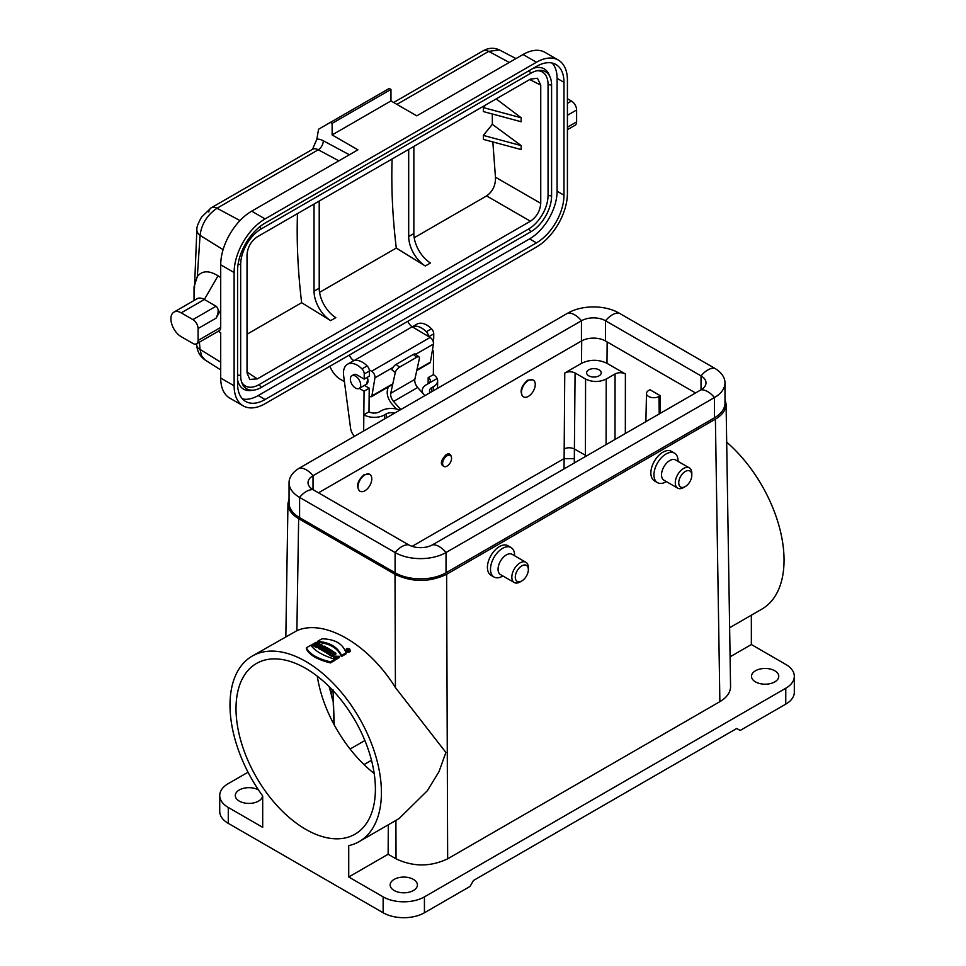<?xml version="1.0" encoding="UTF-8"?>
<svg xmlns="http://www.w3.org/2000/svg" width="966" height="966" viewBox="0 0 966 966"><rect width="100%" height="100%" fill="white"/><g stroke="black" fill="none" stroke-linecap="round" stroke-linejoin="round"><path stroke-width="1.45" d="M317.295 676.188C319.782 692.175 325.349 708.283 334.019 724.512L333.198 701.388C331.966 698.321 329.949 689.603 331.386 692.779L333.004 689.76M329.177 686.633L333.198 701.388M334.019 724.512C344.934 744.472 358.326 760.822 374.192 773.549M341.034 699.879A98.556 56.897 60 0 1 354.981 834.201A98.556 56.897 60 0 1 305.703 829.311A98.556 56.897 60 0 1 241.319 742.468A98.556 56.897 60 0 1 256.425 663.497A98.556 56.897 60 0 1 341.034 699.879M330.046 687.49A87.604 50.582 -120 0 0 331.386 692.779L330.843 692.32M412.096 546.358L563.999 458.657L574.323 458.669L574.335 462.943M615.016 439.458L615.064 373.939C618.506 372.308 621.947 372.308 625.388 373.939L606.986 363.313C598.497 359.304 590.009 359.304 581.52 363.313L564.76 372.997C568.201 371.367 571.643 371.367 575.084 372.997L585.577 379.046C592.46 382.295 599.331 382.295 606.213 379.046L606.08 444.626M369.459 474.221L364.279 474.499C357.553 480.476 355.971 485.958 359.521 490.945L359.787 491.078M532.918 379.855L527.738 380.133C521.012 386.11 519.43 391.58 522.98 396.567L523.246 396.712M445.906 466.578L445 466.82C439.796 465.105 440.206 461.011 446.232 454.563C448.695 453.32 450.325 453.827 451.134 456.097L451.4 457.063A6.327 3.659 120 0 0 447.077 455.747A6.327 3.659 120 0 0 442.645 462.786A6.327 3.659 120 0 0 445.906 466.578A6.327 3.659 120 0 0 450.82 461.603A6.327 3.659 120 0 0 451.4 457.063M728.292 543.194L730.562 686.572C730.477 692.417 726.915 697.452 719.875 701.666L447.656 858.822C430.45 866.949 413.243 866.949 396.036 858.822L395.903 820.4M289.051 498.661L287.965 503.576C288.037 509.432 291.599 514.467 298.651 518.67L395.009 574.299C412.216 582.438 429.423 582.438 446.63 574.299L715.395 419.135C722.447 414.921 726.009 409.886 726.082 404.042L724.995 399.115M514.588 555.74L514.588 555.317A17.038 9.829 120 0 0 511.05 547.529L507.959 545.73A17.038 9.829 120 0 0 494.834 550.294A17.038 9.829 120 0 0 487.395 567.44C487.492 571.244 488.699 573.864 491.018 575.289L494.024 577.028A17.038 9.829 120 0 0 502.537 576.183L502.537 576.183M678.047 461.374L678.047 460.951A17.038 9.829 120 0 0 674.522 453.151L671.418 451.364A17.038 9.829 120 0 0 658.293 455.928A17.038 9.829 120 0 0 650.855 473.062C650.951 476.878 652.159 479.486 654.489 480.923L657.484 482.65A17.038 9.829 120 0 0 665.997 481.805L665.997 481.805M729.632 627.731L761.872 609.111A107.069 61.812 -120 0 0 781.301 535.164A107.069 61.812 -120 0 0 726.686 442.162M794.318 676.333A29.197 16.857 180 0 1 785.769 688.251L424.436 896.871L424.436 912.761L470.031 886.438L473.473 880.473L736.732 728.485L740.173 730.465L785.769 704.142A29.197 16.857 180 0 0 794.318 692.224L794.318 676.333A29.197 16.857 180 0 0 785.769 664.403L751.355 644.539L751.355 615.185M310.859 645.203C314.759 650.83 322.765 655.516 334.888 659.271L334.973 660.273L330.432 662.905C317.307 659.669 309.277 654.96 306.343 648.79L306.391 647.788L310.859 645.203M334.888 659.271L330.408 661.855C317.331 658.655 309.325 653.958 306.391 647.788M330.408 661.855L330.432 662.905M345.985 652.871L346.033 653.897L341.481 656.518L341.505 655.455L345.985 652.871C343.027 643.815 335.021 639.13 321.956 638.804L317.476 641.388L317.391 642.402C329.563 643.259 337.593 647.957 341.481 656.518M317.476 641.388C329.599 642.257 337.605 646.954 341.505 655.455M349.632 648.898L350.284 650.951C349.68 652.436 348.388 652.654 346.383 651.567L346.408 650.553C345.731 648.572 346.806 648.017 349.632 648.898C350.513 651.072 349.438 651.627 346.408 650.553M317.09 642.74L315.653 643.573A108.289 62.524 60 0 1 316.92 644.117L318.357 643.284A108.289 62.548 60 0 1 319.384 643.742L315.471 646A108.289 62.488 -120 0 0 314.445 645.542L316.015 644.636A108.289 62.512 -120 0 0 314.747 644.093L313.177 644.998A108.289 62.488 -120 0 0 312.163 644.576L316.075 642.318A108.289 62.548 60 0 1 317.09 642.74L316.679 644.008M312.163 644.576L312.103 645.59A107.069 61.812 -120 0 1 313.177 646.025L313.177 644.998M314.747 644.093L314.747 645.131L313.177 646.025M314.445 645.542L314.385 646.544A107.069 61.812 -120 0 1 315.471 647.027L315.471 646M319.384 643.742L319.444 644.733L318.055 645.529M315.93 646.206L315.858 647.208A107.069 61.812 -120 0 1 316.945 647.715L316.945 646.689A108.289 62.488 -120 0 0 315.93 646.206A1071.016 782.424 -40.9 0 1 321.147 644.563A108.289 62.548 60 0 1 322.306 645.131L322.354 646.121A1065.715 389.153 106.1 0 0 320.688 647.993M322.306 645.131A1077.827 393.319 106.1 0 0 319.698 648.065A108.289 62.488 -120 0 0 318.671 647.534L319.106 647.051A108.289 62.5 -120 0 0 317.814 646.411L316.945 647.715M317.814 646.411L316.945 646.689M318.659 647.86A107.069 61.812 -120 0 0 317.802 647.437M318.671 647.534L318.623 648.536A107.069 61.812 -120 0 1 319.71 649.092L319.698 648.065M325.663 646.894C326.472 647.92 325.953 648.488 324.081 648.597A541.383 139.672 100.9 0 0 323.26 650.009A108.289 62.488 -120 0 0 322.004 649.297A541.02 139.515 -79.1 0 1 322.813 647.896L321.183 648.85A108.289 62.488 -120 0 0 320.157 648.295L324.069 646.037A108.289 62.548 60 0 1 325.663 646.894L326.206 648.536M320.157 648.295L320.096 649.297A107.069 61.812 -120 0 1 321.183 649.877L321.183 648.85M321.992 649.406L321.183 649.877M322.004 649.297L321.944 650.299A107.069 61.812 -120 0 1 323.272 651.048L323.26 650.009M324.081 648.597L324.105 649.611A535.297 138.21 100.9 0 0 323.272 651.048M325.687 647.872C326.593 648.862 326.061 649.442 324.105 649.611M330.034 649.442L328.271 649.442L325.264 651.181A108.289 62.488 -120 0 0 324.238 650.577L327.245 648.838L326.399 648.343L327.293 647.824A108.289 62.548 60 0 1 330.034 649.442L330.082 650.19M326.399 648.343L326.363 649.345M324.238 650.577L324.178 651.567A107.069 61.812 -120 0 1 325.264 652.219L325.264 651.181M328.271 649.442L328.271 650.48L325.264 652.219M329.128 649.973L329.128 650.734M328.911 650.867L328.271 650.48M331.688 650.492L331.749 651.495L327.776 653.789A107.069 61.812 -120 0 0 326.701 653.101L326.75 652.11L330.674 649.84A108.289 62.548 60 0 1 331.688 650.492L327.776 652.75L327.776 653.789M327.776 652.75A108.289 62.488 -120 0 0 326.75 652.11M333.922 651.965A599.306 167.166 101.9 0 0 332.702 653.994L334.985 652.69A108.289 62.548 60 0 1 335.963 653.366L332.038 655.624A108.289 62.488 -120 0 0 330.722 654.707A599.826 167.444 -78.2 0 1 331.954 652.63L329.635 653.97A108.289 62.488 -120 0 0 328.657 653.318L332.57 651.06A108.289 62.548 60 0 1 333.922 651.965L333.97 652.956A592.375 165.295 101.9 0 0 333.681 653.439M328.657 653.318L328.597 654.32A107.069 61.812 -120 0 1 329.635 655.008L329.635 653.97M331.012 654.211L329.635 655.008M330.722 654.707L330.674 655.709A107.069 61.812 -120 0 1 332.038 656.663L332.038 655.624M335.963 653.366L335.625 654.598M333.813 655.648L332.038 656.663M335.395 656.832L337.074 656.482L338.885 657.858L339.706 656.337L333.693 656.107L336.228 658.341L338.1 657.254A108.289 62.548 -120 0 0 337.074 656.482L335.878 657.17L335.117 656.3L338.897 656.795L338.885 657.858M338.1 657.254L338.16 658.269L336.24 659.38L336.228 658.341M338.897 656.795L339.706 656.337M333.693 656.107L333.644 657.097L336.24 659.38M248.045 772.208L228.278 783.619A29.197 16.857 0 0 0 219.729 795.537A29.197 16.857 0 0 0 228.278 807.455L262.692 827.331L262.692 795.948A107.069 61.812 60 0 1 252.174 656.119A107.069 61.812 60 0 1 359.243 717.943A107.069 61.812 60 0 1 359.243 841.567A107.069 61.812 60 0 1 348.726 845.624L348.726 876.995L383.14 896.871A29.197 16.857 180 0 0 424.436 896.871M359.243 841.567L399.067 818.576L427.31 790.768L438.999 771.665L445.881 752.454L395.42 687.575L395.009 574.299M298.651 518.67L296.876 630.677C324.214 618.494 368.42 644.02 395.42 687.575M296.876 630.677L252.174 656.119M660.297 395.71L658.957 396.483A7.305 4.214 180 0 1 650.963 397.388A7.305 4.214 180 0 1 646.495 393.452A7.305 4.214 180 0 1 648.633 390.518L649.973 389.745L660.297 395.71L660.285 413.327M586.531 455.904L574.396 448.985L574.323 458.669M615.064 373.939L606.213 379.046M588.753 375.822A7.305 4.214 0 0 0 596.71 376.728A7.305 4.214 0 0 0 601.214 372.84A7.305 4.214 0 0 0 599.077 369.857A7.305 4.214 0 0 0 591.12 368.94A7.305 4.214 0 0 0 586.616 372.84A7.305 4.214 0 0 0 588.753 375.822M424.436 912.761A29.197 16.857 180 0 1 383.14 912.761L383.14 896.871M228.278 807.455L228.278 823.358L383.14 912.761M228.278 823.358A29.197 16.857 180 0 1 219.729 811.44L219.729 795.537M751.355 644.539L730.091 656.82M394.152 890.507A13.633 7.873 0 0 0 409.004 892.21A13.633 7.873 0 0 0 417.409 884.941A13.633 7.873 0 0 0 403.788 877.08A13.633 7.873 0 0 0 390.155 884.941A13.633 7.873 0 0 0 394.152 890.507M755.484 681.887A13.633 7.873 0 0 0 770.337 683.602A13.633 7.873 0 0 0 778.753 676.333A13.633 7.873 0 0 0 765.12 668.46A13.633 7.873 0 0 0 751.5 676.333A13.633 7.873 0 0 0 755.484 681.887M388.308 824.795L388.127 854.246L348.726 876.995M258.502 789.947A13.633 7.873 0 0 0 243.674 788.28A13.633 7.873 0 0 0 235.293 795.537A13.633 7.873 0 0 0 239.29 801.104A13.633 7.873 0 0 0 253.961 802.843A13.633 7.873 0 0 0 262.547 795.755M388.127 854.246L396.036 858.822M323.598 647.763L324.443 647.28A108.289 62.524 -120 0 0 324.19 647.148L323.344 647.631A108.289 62.524 60 0 1 323.598 647.763L324.443 647.751M320.314 645.662L319.505 646.556A108.289 62.524 -120 0 0 318.708 646.169L320.314 645.662M349.426 649.019L349.97 649.961C348.714 651.446 347.47 651.338 346.226 649.635L349.426 649.019M346.396 650.154L347.337 649.611M349.064 649.406L348.219 650.033L349.064 649.406A108.289 62.524 -120 0 0 348.46 648.959L346.77 649.925A108.289 62.524 60 0 1 347.011 650.106L347.736 649.695A108.289 62.524 60 0 1 347.953 649.852L347.591 650.541A108.289 62.524 60 0 1 347.857 650.746L349.064 650.408M346.77 649.925L346.77 650.553M347.011 650.106L347.011 650.71M348.46 649.273A108.289 62.524 60 0 1 348.823 649.55L348.34 649.828A108.289 62.524 -120 0 0 347.977 649.55L348.46 649.889M324.19 647.148L324.19 647.848M618.952 313.008L714.454 368.143A36.02 20.793 180 0 1 724.995 382.85L724.995 403.088A36.02 20.793 180 0 1 714.454 417.795L446.026 572.766A36.02 20.793 0 0 1 395.094 572.766L299.593 517.631A36.02 20.793 0 0 1 289.051 502.924L289.051 482.686A36.02 20.793 0 0 1 299.593 467.991L568.02 313.008A36.02 20.793 0 0 1 618.952 313.008A19.465 11.242 120 0 0 605.537 320.76L605.537 340.998L695.544 392.969M605.537 340.998A17.038 9.829 0 0 0 581.447 340.998L318.502 492.805M446.026 572.766L446.026 552.528L714.454 397.557A19.465 11.242 -120 0 0 701.026 389.805L432.599 544.776A17.038 9.829 0 0 1 408.521 544.776L313.02 489.641A17.038 9.829 0 0 1 308.033 482.686A17.038 9.829 0 0 1 313.02 475.731L313.02 489.641A19.465 11.242 -60 0 0 299.593 497.393L395.094 552.528A36.02 20.793 0 0 0 446.026 552.528A19.465 11.242 -120 0 0 432.599 544.776M289.051 482.686A36.02 20.793 0 0 0 299.593 497.393L299.593 517.631M714.454 368.143A19.465 11.242 120 0 0 701.026 375.895L605.537 320.76A17.038 9.829 0 0 0 581.447 320.76L313.02 475.731A19.465 11.242 60 0 0 299.593 467.991M724.995 382.85A36.02 20.793 180 0 1 714.454 397.557L714.454 417.795M701.026 375.895A17.038 9.829 180 0 1 706.013 382.85A17.038 9.829 180 0 1 701.026 389.805L701.026 375.895M424.871 395.662L417.662 387.511A7.305 4.214 60 0 1 414.825 379.397L419.365 358.712A4.866 2.125 129.9 0 0 419.051 356.961A4.866 2.125 129.9 0 0 416.684 357.251L413.327 354.45L396.12 364.375L399.477 367.189A4.866 2.125 129.9 0 0 395.275 372.61L391.918 369.809A4.866 2.125 -50.1 0 1 396.12 364.375M416.684 357.251L399.477 367.189M388.139 387.028L387.354 390.626A12.172 7.028 -120 0 0 392.087 404.15L396.386 409.004M413.327 354.45A4.866 2.125 -50.1 0 1 415.694 354.16L419.051 356.961M400.781 409.572L393.573 401.421A7.305 4.214 60 0 1 390.735 393.307L395.275 372.61M414.825 379.397L390.735 393.307M428.119 383.695L428.18 377.634A7.305 4.262 -179.4 0 1 430.317 380.689A7.305 4.262 -179.4 0 1 428.18 383.659L437.127 378.503A14.599 8.525 0.6 0 0 433.348 374.651L428.18 377.634M399.852 410.103A14.599 8.525 0.6 0 0 381.039 410.888L379.312 411.878A7.305 4.262 -179.4 0 1 368.988 411.806L369.229 388.199L364.061 391.182L363.832 414.788A14.599 8.525 0.6 0 0 370.376 417.034A14.599 8.525 0.6 0 0 384.48 414.921L386.195 413.931A7.305 4.262 -179.4 0 1 394.551 413.17M363.675 430.993L364.061 391.182L359.267 388.356M432.394 350.356L433.577 351.044L433.348 374.651M433.299 390.795L433.348 386.714A14.599 8.525 0.6 0 0 437.622 380.761A14.599 8.525 0.6 0 0 437.127 378.503L426.465 384.661A14.599 8.525 0.6 0 0 422.19 390.614A14.599 8.525 0.6 0 0 423.18 393.754M430.22 392.57A7.305 4.262 -179.4 0 1 429.484 390.687A7.305 4.262 -179.4 0 1 431.621 387.704L431.585 391.785M364.436 385.374L369.229 388.199M354.425 436.33A9.732 5.615 60 0 1 350.561 428.204L343.655 375.834A19.465 11.242 60 0 1 347.506 364.23L352.662 361.26A19.465 11.242 60 0 1 367.14 365.921A4.866 2.813 60 0 1 369.398 371.004L369.338 376.148L364.182 379.131L357.299 375.074A7.426 4.287 -120 0 0 353.532 374.663A7.426 4.287 -120 0 0 352.916 375.17M368.988 411.806L363.832 414.788M347.506 364.23A19.465 11.242 60 0 1 361.972 368.903A4.866 2.813 60 0 1 364.23 373.987L364.182 379.131M428.578 336.542A4.866 2.813 -120 0 0 426.332 331.749A19.465 11.242 -120 0 0 412.337 326.834M433.348 374.663L433.577 351.044L432.14 351.878M412.313 326.822L417.022 324.105A19.465 11.242 60 0 1 431.488 328.766A4.866 2.813 60 0 1 433.746 333.85L433.698 338.994L432.357 339.766M433.348 386.714L431.621 387.704M528.366 396.386A9.732 5.615 -60 0 1 523.5 396.869A9.732 5.615 -60 0 1 523.5 385.627A9.732 5.615 -60 0 1 533.232 380.012A9.732 5.615 -60 0 1 534.729 387.813A9.732 5.615 -60 0 1 528.366 396.386M674.522 453.151A17.038 9.829 120 0 0 661.396 457.715A17.038 9.829 120 0 0 653.958 474.849A17.038 9.829 120 0 0 657.484 482.65M691.813 475.248L691.813 473.268A11.677 6.738 120 0 0 689.398 467.918L675.632 459.973A11.677 6.738 120 0 0 663.944 466.711A11.677 6.738 120 0 0 663.944 480.199L677.709 488.144A11.677 6.738 120 0 0 683.554 487.576L685.268 486.574A9.249 5.337 120 0 0 691.813 475.248A9.249 5.337 120 0 0 685.268 471.48A9.249 5.337 120 0 0 678.736 482.807A9.249 5.337 120 0 0 685.268 486.574L683.554 487.576M689.398 467.918A11.677 6.738 120 0 0 677.709 474.656A11.677 6.738 120 0 0 677.709 488.144M364.906 490.764A9.732 5.615 -60 0 1 360.04 491.247A9.732 5.615 -60 0 1 360.04 480.005A9.732 5.615 -60 0 1 369.773 474.391A9.732 5.615 -60 0 1 371.27 482.191A9.732 5.615 -60 0 1 364.906 490.764M511.05 547.529A17.038 9.829 120 0 0 497.925 552.093A17.038 9.829 120 0 0 490.499 569.228A17.038 9.829 120 0 0 494.024 577.028M528.354 569.626L528.354 567.646A11.677 6.738 120 0 0 525.927 562.297L512.161 554.351A11.677 6.738 120 0 0 500.485 561.089A11.677 6.738 120 0 0 500.485 574.577L514.25 582.522A11.677 6.738 120 0 0 520.094 581.943L521.809 580.952A9.249 5.337 120 0 0 528.354 569.626A9.249 5.337 120 0 0 521.809 565.847A9.249 5.337 120 0 0 515.276 577.173A9.249 5.337 120 0 0 521.809 580.952L520.094 581.943M525.927 562.297A11.677 6.738 120 0 0 514.25 569.034A11.677 6.738 120 0 0 514.25 582.522M338.861 160.839L318.273 149.778A12.172 7.028 -120 0 0 312.489 149.344L316.884 139.164A584.007 337.182 60 0 1 318.599 129.215L330.396 122.404L332.123 123.394L332.123 134.926L357.927 149.827L251.679 211.168L265.095 218.92L536.444 62.259L523.029 54.507A43.796 25.285 -60 0 1 544.921 52.333L558.348 60.085A43.796 25.285 120 0 0 536.444 62.259M496.174 98.906L521.157 117.767L521.157 121.752L483.314 111.561L483.459 107.624L485.62 104.992M492.322 113.988L492.346 124.336L483.314 135.397L483.459 139.418L521.157 149.561L521.157 145.588L492.346 124.336M492.841 141.942L495.461 177.201L540.743 203.343C540.127 210.926 536.685 216.891 530.431 221.214L486.61 195.917C492.769 191.473 495.727 185.231 495.461 177.201M414.197 237.733L486.61 195.917M247.03 334.236L301.646 302.708L330.662 320.627A24.331 14.043 60 0 1 314.047 291.177L314.047 204.043M247.03 372.067L257.342 378.877L530.431 221.214M319.553 292.36L396.289 248.069L425.294 265.988A24.331 14.043 60 0 1 408.69 236.537L413.846 233.567A24.331 14.043 -120 0 0 430.45 263.006L425.294 265.988M392.099 158.979A574.77 331.845 -120 0 0 396.289 248.069M297.468 213.619A574.77 331.845 -120 0 0 301.646 302.708M257.342 378.877L249.808 379.445L247.03 372.924L247.03 254.65C247.658 247.067 251.088 241.114 257.342 236.779L530.431 79.127L537.47 78.258L540.743 85.08L540.743 203.343M194.033 300.511L194.033 286.926L197.33 276.469C202.196 270.516 209.091 270.299 218.026 275.817L204.357 299.484A14.599 8.428 -120 0 0 197.052 298.76L173.916 312.127A14.599 8.428 -120 0 0 171.682 323.827A14.599 8.428 -120 0 0 181.21 336.687L192.91 343.437A7.305 4.214 -120 0 0 196.569 343.799A7.305 4.214 -120 0 0 198.078 340.467L198.078 328.537A7.305 4.214 -120 0 0 192.91 319.601L181.21 312.851A14.599 8.428 -120 0 0 173.916 312.127M194.033 299.255L196.871 229.256A12.172 7.861 6.3 0 0 200.059 235.378L197.33 276.469M196.653 343.751L196.847 345.804A12.172 6.086 -5.5 0 0 200.059 349.414L201.628 355.983L205.106 360.004L220.707 369.918M218.195 331.314L220.707 332.763L218.195 331.314M192.91 319.601L216.058 306.234L204.357 299.484L181.21 312.851M220.707 277.58L218.026 275.817M220.707 378.068L234.122 385.808A43.796 25.285 120 0 0 243.203 405.865L229.775 398.113A43.796 25.285 -60 0 1 220.707 378.068L220.707 332.763M567.416 98.713L571.461 101.044A7.305 4.214 60 0 1 576.617 109.991L576.617 121.909A7.305 4.214 60 0 1 575.108 125.254L567.416 129.698M392.691 384.396L371.451 396.664A2.439 1.401 -120 0 1 370.232 396.543L369.145 395.915M344.427 381.642L340.382 379.312A17.038 9.829 60 0 1 329.925 366.271M330.396 122.404L389.238 88.437L390.964 89.427L390.964 100.947L416.769 115.848L523.029 54.507M558.348 60.085A43.796 25.285 120 0 1 567.416 80.142L567.416 193.393A43.796 25.285 120 0 1 536.444 247.03L265.095 403.691A43.796 25.285 120 0 1 243.203 405.865M557.092 78.355L557.092 191.208L563.975 195.18L563.975 82.327L557.092 78.355A38.93 22.484 120 0 0 552.166 63.044M242.49 398.934A38.93 22.484 120 0 0 258.212 395.553L265.095 399.526L536.444 242.864L529.561 238.892L258.212 395.553M529.561 238.892A38.93 22.484 120 0 0 557.092 191.208M253.949 390.083A29.197 16.857 -60 0 1 242.019 383.2A29.197 16.857 -60 0 1 240.667 375.484L240.667 264.612A29.197 16.857 -60 0 1 261.315 228.845L530.938 73.187A29.197 16.857 -60 0 1 538.303 70.494A29.197 16.857 -60 0 1 550.234 77.377A29.197 16.857 -60 0 1 551.586 85.105L551.586 195.965A29.197 16.857 -60 0 1 530.938 231.731L261.315 387.402A29.197 16.857 -60 0 1 253.949 390.083L251.245 390.457A31.033 17.919 -60 0 1 237.564 379.686M533.027 68.405A31.033 17.919 -60 0 1 549.195 74.865L550.234 77.377M515.977 58.576L499.446 49.954L488.699 51.379L396.905 104.376M316.884 139.164A19.465 11.242 60 0 1 323.26 140.734A7.305 4.359 118.2 0 1 318.273 149.778L217.012 208.245C207.219 214.911 201.568 223.955 200.059 235.378L223.098 249.639M198.078 340.467L220.707 327.402L220.707 264.817A43.796 25.285 -60 0 1 251.679 211.168M390.964 100.947L332.123 134.926M220.707 327.402A7.305 4.214 60 0 1 219.197 330.746L196.569 343.799M234.122 385.808L234.122 272.557L220.707 264.817M265.095 218.92A43.796 25.285 120 0 0 234.122 272.557M563.975 82.327A38.93 22.484 -60 0 0 555.909 64.505A38.93 22.484 -60 0 0 536.444 66.425L265.095 223.086A38.93 22.484 -60 0 0 237.564 270.77L237.564 383.623A38.93 22.484 -60 0 0 245.63 401.445A38.93 22.484 -60 0 0 265.095 399.526M563.975 195.18A38.93 22.484 -60 0 1 536.444 242.864M536.915 70.747A27.374 15.806 -60 0 1 548.06 84.561L548.06 195.422A27.374 15.806 -60 0 1 528.704 228.954L259.069 384.625A27.374 15.806 -60 0 1 241.548 381.872M407.845 321.28A7.305 4.214 -120 0 0 412.204 326.762L430.124 337.46A4.866 2.813 60 0 1 433.456 344.041L430.425 362.105A2.439 1.401 60 0 1 429.955 362.89L416.781 370.497M412.204 326.762L353.967 360.68M369.266 369.833L371.62 371.234L430.124 337.46M393.041 367.382L374.953 377.827L371.922 395.879L392.824 383.816M367.237 377.368A7.426 4.287 60 0 1 366.452 384.347A7.426 4.287 60 0 1 365.74 384.625M371.451 396.664A2.439 1.401 -120 0 0 371.922 395.879M374.953 377.827A4.866 2.813 -120 0 0 371.62 371.234M353.713 360.535A7.305 4.214 60 0 1 349.342 355.053M390.964 89.427L332.123 123.394M216.058 306.234C218.871 308.589 218.871 312.561 216.058 318.164L220.707 310.11M483.314 135.397L521.157 145.588M521.157 117.767L483.459 107.624M314.047 291.177L319.215 288.194L319.215 201.061M319.215 288.194A24.331 14.043 -120 0 0 335.818 317.645L330.662 320.627M413.846 146.434L413.846 233.567M408.69 149.404L408.69 236.537M359.171 388.417A7.305 4.214 60 0 1 351.539 383.599A7.305 4.214 60 0 1 351.865 375.774A7.305 4.214 60 0 1 359.171 379.988A7.305 4.214 60 0 1 359.171 388.417L366.404 384.239L367.853 379.493M433.323 344.802A7.305 4.214 -120 0 0 432.901 339.452M564.035 468.896L564.76 372.997M333.029 690.593L334.248 724.923M350.078 749.061L364.882 740.524M581.52 363.313L581.701 340.853M446.63 574.299L447.656 858.822M719.875 701.666L715.395 419.135M585.42 456.556L585.577 379.046M607.155 341.94L606.986 363.313M625.388 373.939L625.34 433.505M371.487 760.266L364.001 764.589M575.084 372.997L574.396 448.985C570.954 447.391 567.513 447.367 564.072 448.924M659.223 413.943L658.957 396.483M785.769 704.142L785.769 688.251M395.094 572.766L395.094 552.528A19.465 11.242 -60 0 1 408.521 544.776M568.02 313.008A19.465 11.242 60 0 1 581.447 320.76L581.447 340.998M417.662 387.511L393.573 401.421M384.48 414.921L384.432 419.002M386.159 418.012L386.195 413.931M369.398 371.004L364.23 373.987M367.14 365.921L361.972 368.903M433.746 333.85L428.832 336.687M431.488 328.766L426.332 331.749M540.743 85.08L529.682 79.55M199.407 342.169L200.059 349.414L220.707 362.202M567.416 103.386L571.461 101.044M509.287 62.44L488.699 51.379A12.172 7.028 60 0 0 482.928 50.944A12.172 7.028 60 0 1 482.928 50.944L393.645 102.493M208.789 212.025A12.172 7.028 60 0 1 211.228 207.811A12.172 7.028 60 0 1 217.012 208.245L239.979 220.574M259.069 384.625L261.315 387.402M240.667 375.484L237.564 375.001M528.704 228.954L530.938 231.731M548.06 195.422L551.586 195.965M548.06 84.561L551.586 85.105M530.938 73.187L528.982 70.735M261.315 228.845L259.685 226.829M240.667 264.612L238.107 264.213M416.914 369.906L430.425 362.105M433.456 344.041L415.791 354.244M323.26 140.734L349.366 154.765M312.489 149.344L211.228 207.811L201.592 217.048C198.211 223.074 196.641 227.155 196.871 229.256M567.416 127.222L576.617 121.909M576.617 109.991L567.416 115.304M216.058 318.164L198.078 328.537M367.78 379.529L367.165 377.404M646.495 393.452L645.892 421.635M726.082 404.042L728.292 543.641M287.965 503.576L285.839 636.679M349.257 649.744L349.257 650.746M437.55 388.344L437.622 380.761M422.19 390.614L422.166 392.607M533.232 380.012L532.628 379.662M369.773 474.391L369.157 474.028M482.915 50.944C488.446 47.757 493.952 47.431 499.458 49.954M205.106 360.004C200.095 356.43 197.342 351.696 196.847 345.804M366.404 384.239L367.056 383.864M351.865 375.774L354.268 374.385"/></g></svg>
